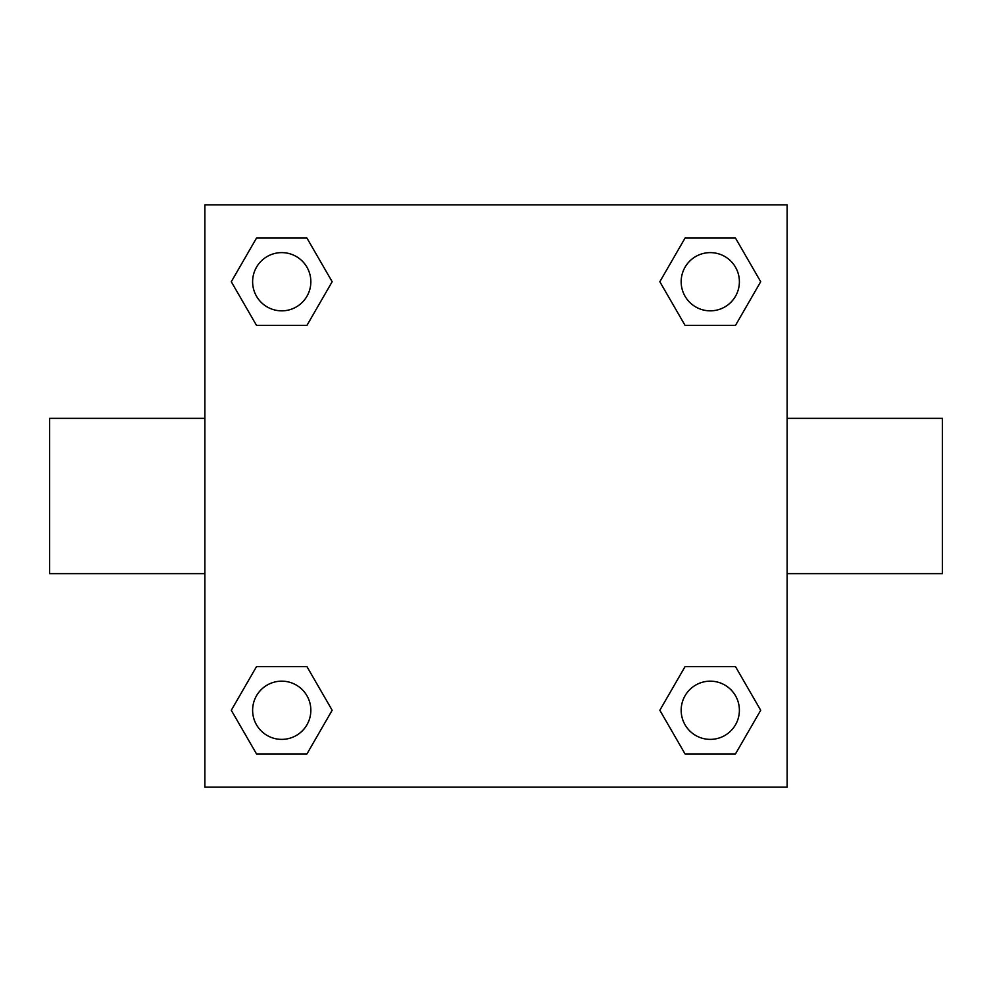 <?xml version="1.0" encoding="UTF-8"?>
<svg xmlns="http://www.w3.org/2000/svg" width="992" height="992" viewBox="0 0 992 992"><rect width="100%" height="100%" fill="white"/><g stroke="black" fill="none" stroke-linecap="round" stroke-linejoin="round"><path stroke-width="1.49" d="M306.937 325.401L256.519 325.401L231.297 281.728L256.519 238.055L306.937 238.055L332.159 281.728L306.937 325.401L256.519 325.401L284.506 325.401M284.506 666.599L306.937 666.599L332.159 710.272L306.937 753.945L256.519 753.945L231.297 710.272L256.519 666.599L306.937 666.599M707.494 325.401L685.063 325.401L659.841 281.728L685.063 238.055L735.481 238.055L760.703 281.728L735.481 325.401L685.063 325.401M685.063 666.599L735.481 666.599L760.703 710.272L735.481 753.945L685.063 753.945L659.841 710.272L685.063 666.599L735.481 666.599L707.494 666.599M787.127 573.636L942.4 573.636L942.4 418.364L787.127 418.364M204.873 418.364L49.6 418.364L49.6 573.636L204.873 573.636M204.873 204.873L787.127 204.873L787.127 787.127L204.873 787.127L204.873 204.873M735.481 753.945L685.063 753.945L735.481 753.945M739.387 710.272A29.115 29.115 0 0 0 695.714 685.063A29.115 29.115 0 0 0 695.714 735.481A29.115 29.115 0 0 0 739.387 710.272M306.937 753.945L256.519 753.945L306.937 753.945M310.843 710.272A29.115 29.115 0 0 0 267.17 685.063A29.115 29.115 0 0 0 267.17 735.481A29.115 29.115 0 0 0 310.843 710.272M685.063 238.055L735.481 238.055L685.063 238.055M739.387 281.728A29.115 29.115 0 0 0 695.714 256.519A29.115 29.115 0 0 0 695.714 306.937A29.115 29.115 0 0 0 739.387 281.728M256.519 238.055L306.937 238.055L256.519 238.055M310.843 281.728A29.115 29.115 0 0 0 267.17 256.519A29.115 29.115 0 0 0 267.17 306.937A29.115 29.115 0 0 0 310.843 281.728"/></g></svg>
